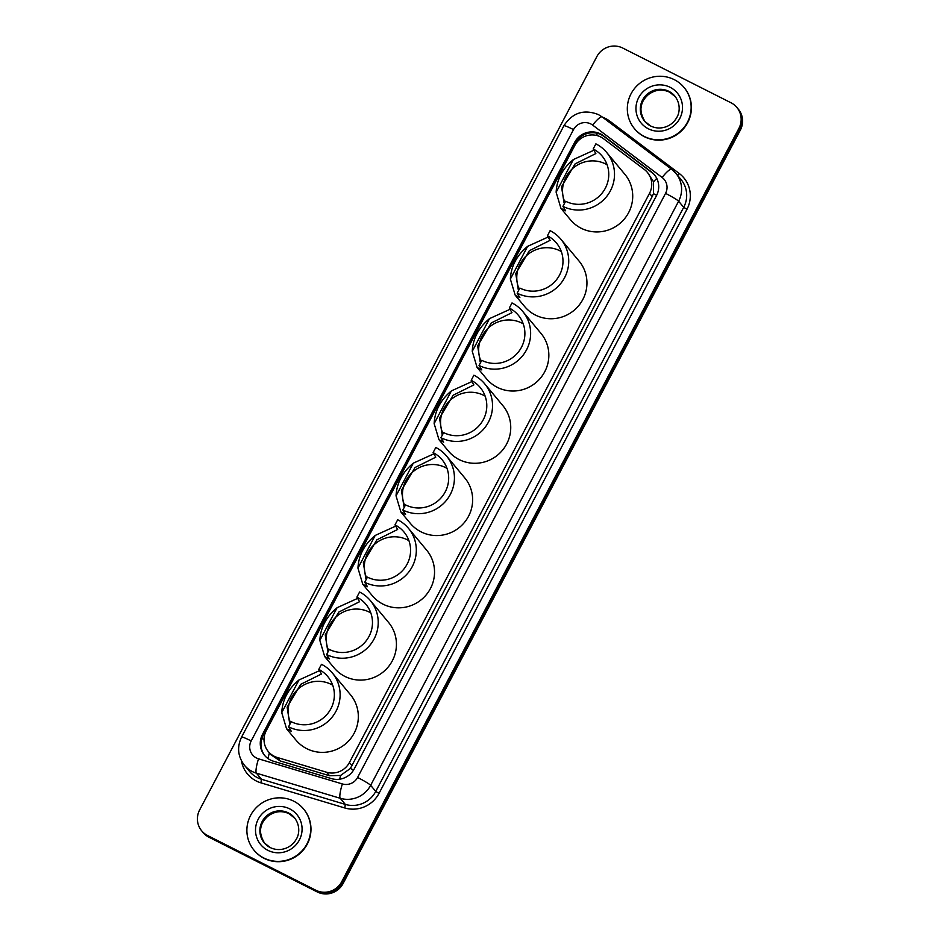 <?xml version="1.0" encoding="UTF-8"?>
<svg xmlns="http://www.w3.org/2000/svg" width="940" height="940" viewBox="0 0 940 940"><rect width="100%" height="100%" fill="white"/><g stroke="black" fill="none" stroke-linecap="round" stroke-linejoin="round"><path stroke-width="1.41" d="M603.504 138.697A19.341 18.882 -39.8 0 0 574.81 145.453L266.267 730.639A19.341 18.882 -39.8 0 0 277.265 757.464L326.591 772.245A19.341 18.882 -39.8 0 0 349.421 762.516L649.505 193.358A19.341 18.882 -39.8 0 0 644.382 169.505L603.504 138.697M268.323 751.565L271.084 754.879L280.167 760.942L329.494 775.723L340.609 775.453L350.385 768.438L652.184 196.578L653.441 193.652L653.57 181.855L647.448 172.431M600.519 133.903A19.341 18.882 -39.8 0 0 574.622 142.398L262.495 734.422A19.341 18.882 -39.8 0 0 273.493 761.236L331.444 778.602A19.341 18.882 -39.8 0 0 354.262 768.885L656.473 195.696A19.341 18.882 -39.8 0 0 651.35 171.856L603.327 135.654A19.341 18.882 -39.8 0 0 600.519 133.903M264.904 755.772A19.341 18.882 140.2 0 1 263.2 735.28L575.339 143.256A19.341 18.882 140.2 0 1 604.044 136.512L652.066 172.701A19.341 18.882 140.2 0 1 654.769 175.216M730.991 102.766A19.341 18.882 140.2 0 1 738.922 128.357L341.714 881.732A19.341 18.882 140.2 0 1 315.805 890.227L207.576 835.519A19.341 18.882 140.2 0 1 199.644 809.928L596.865 56.553A19.341 18.882 140.2 0 1 622.762 48.057L730.991 102.766M201.701 830.854L203.134 832.57A19.341 18.882 140.2 0 0 209.009 837.235L317.238 891.943A19.341 18.882 140.2 0 0 343.135 883.447L740.356 130.073A19.341 18.882 140.2 0 0 738.3 109.146L737.583 108.288A19.341 18.882 140.2 0 1 739.639 129.215L342.419 882.59A19.341 18.882 140.2 0 1 316.522 891.085L208.292 836.377A19.341 18.882 140.2 0 1 202.417 831.712A19.341 18.882 140.2 0 0 208.292 836.377L316.522 891.085A19.341 18.882 140.2 0 0 342.419 882.59L739.639 129.215A19.341 18.882 140.2 0 0 737.583 108.288L736.866 107.43M644.264 136.441A32.23 31.467 140.2 0 1 634.477 128.662A32.23 31.467 140.2 0 1 634.582 88.431A32.23 31.467 140.2 0 1 674.215 79.63A32.23 31.467 140.2 0 1 684.003 87.408A32.23 31.467 140.2 0 1 683.885 127.64A32.23 31.467 140.2 0 1 644.264 136.441M684.003 87.408L684.273 87.737A32.23 31.467 140.2 0 1 684.155 127.958A32.23 31.467 140.2 0 1 644.523 136.77A32.23 31.467 140.2 0 1 634.735 128.98L634.477 128.662M564.987 202.441A29.645 28.952 140.2 0 1 571.955 169.141A29.645 28.952 140.2 0 1 605.677 163.983A29.645 28.952 140.2 0 1 607.099 164.747M606.641 152.421A35.45 34.616 140.2 0 0 595.878 143.855L593.187 148.978A29.645 28.952 140.2 0 1 602.188 156.134A29.645 28.952 140.2 0 1 602.082 193.147A29.645 28.952 140.2 0 1 565.621 201.242L562.931 206.354A35.45 34.616 140.2 0 0 606.523 196.672A35.45 34.616 140.2 0 0 606.641 152.421L624.853 174.288A35.45 34.616 140.2 0 1 624.736 218.538A35.45 34.616 140.2 0 1 581.143 228.232A35.45 34.616 140.2 0 1 570.38 219.666L560.969 208.375L556.139 192.254C556.797 179.434 562.543 168.53 573.388 159.542L594.139 150.118M593.187 148.978L595.854 153.561L575.104 163.889L561.533 186.731L564.059 202.899M562.931 206.354L565.657 210.819L560.969 208.375M519.221 289.262A29.645 28.952 140.2 0 1 526.177 255.95A29.645 28.952 140.2 0 1 559.911 250.804A29.645 28.952 140.2 0 1 561.333 251.567M560.875 239.242A35.45 34.616 140.2 0 0 550.111 230.676L547.409 235.787A29.645 28.952 140.2 0 1 556.41 242.955A29.645 28.952 140.2 0 1 556.316 279.955A29.645 28.952 140.2 0 1 519.855 288.063L517.153 293.174A35.45 34.616 140.2 0 0 560.745 283.492A35.45 34.616 140.2 0 0 560.875 239.242L579.087 261.108A35.45 34.616 140.2 0 1 578.958 305.359A35.45 34.616 140.2 0 1 535.365 315.041A35.45 34.616 140.2 0 1 524.602 306.487L515.202 295.195L510.361 279.062C511.019 266.255 516.777 255.351 527.61 246.351L548.361 236.927M547.409 235.787L550.088 240.37L529.326 250.71L515.755 273.552L518.293 289.708M517.153 293.174L519.89 297.639L515.202 295.195M481.115 361.536A29.645 28.952 140.2 0 1 488.072 328.224A29.645 28.952 140.2 0 1 521.806 323.066A29.645 28.952 140.2 0 1 523.228 323.842M522.769 311.504A35.45 34.616 140.2 0 0 512.006 302.95L509.304 308.062A29.645 28.952 140.2 0 1 518.316 315.217A29.645 28.952 140.2 0 1 518.21 352.23A29.645 28.952 140.2 0 1 481.75 360.326L479.048 365.448A35.45 34.616 140.2 0 0 522.64 355.755A35.45 34.616 140.2 0 0 522.769 311.504L540.982 333.383A35.45 34.616 140.2 0 1 540.853 377.633A35.45 34.616 140.2 0 1 497.26 387.315A35.45 34.616 140.2 0 1 486.497 378.75L477.097 367.458L472.256 351.337C472.914 338.529 478.672 327.613 489.505 318.625L510.255 309.201M509.304 308.062L511.983 312.644L491.232 322.972L477.649 345.826L480.187 361.982M479.048 365.448L481.785 369.913L477.097 367.458M443.01 433.798A29.645 28.952 140.2 0 1 449.966 400.499A29.645 28.952 140.2 0 1 483.701 395.34A29.645 28.952 140.2 0 1 485.122 396.104M484.664 383.779A35.45 34.616 140.2 0 0 473.901 375.213L471.199 380.336A29.645 28.952 140.2 0 1 480.211 387.491A29.645 28.952 140.2 0 1 480.105 424.504A29.645 28.952 140.2 0 1 443.645 432.6L440.942 437.711A35.45 34.616 140.2 0 0 484.547 428.029A35.45 34.616 140.2 0 0 484.664 383.779L502.877 405.645A35.45 34.616 140.2 0 1 502.759 449.896A35.45 34.616 140.2 0 1 459.166 459.589A35.45 34.616 140.2 0 1 448.392 451.024L438.992 439.732L434.151 423.611C434.809 410.792 440.566 399.888 451.4 390.887L472.15 381.476M471.199 380.336L473.878 384.906L453.127 395.247L439.544 418.089L442.082 434.257M440.942 437.711L443.68 442.176L438.992 439.732M404.905 506.072A29.645 28.952 140.2 0 1 411.873 472.761A29.645 28.952 140.2 0 1 445.595 467.603A29.645 28.952 140.2 0 1 447.017 468.379M446.559 456.053A35.45 34.616 140.2 0 0 435.796 447.487L433.105 452.598A29.645 28.952 140.2 0 1 442.106 459.766A29.645 28.952 140.2 0 1 442 496.767A29.645 28.952 140.2 0 1 405.539 504.874L402.849 509.985A35.45 34.616 140.2 0 0 446.441 500.303A35.45 34.616 140.2 0 0 446.559 456.053L464.771 477.92A35.45 34.616 140.2 0 1 464.654 522.17A35.45 34.616 140.2 0 1 421.061 531.852A35.45 34.616 140.2 0 1 410.287 523.298L400.887 512.006L396.046 495.873C396.715 483.066 402.461 472.162 413.295 463.162L434.045 453.738M433.105 452.598L435.772 457.181L415.022 467.521L401.439 490.363L403.977 506.519M402.849 509.985L405.575 514.45L400.887 512.006M366.8 578.347A29.645 28.952 140.2 0 1 373.768 545.036A29.645 28.952 140.2 0 1 407.49 539.877A29.645 28.952 140.2 0 1 408.912 540.653M408.454 528.315A35.45 34.616 140.2 0 0 397.69 519.761L395 524.873A29.645 28.952 140.2 0 1 404 532.028A29.645 28.952 140.2 0 1 403.895 569.041A29.645 28.952 140.2 0 1 367.434 577.137L364.744 582.26A35.45 34.616 140.2 0 0 408.336 572.566A35.45 34.616 140.2 0 0 408.454 528.315L426.666 550.182A35.45 34.616 140.2 0 1 426.548 594.444A35.45 34.616 140.2 0 1 382.956 604.126A35.45 34.616 140.2 0 1 372.193 595.561L362.781 584.269L357.952 568.148C358.61 555.34 364.356 544.424 375.201 535.436L395.952 526.012M395 524.873L397.667 529.455L376.916 539.783L363.345 562.637L365.872 578.793M364.744 582.26L367.47 586.713L362.781 584.269M328.695 650.609A29.645 28.952 140.2 0 1 335.662 617.31A29.645 28.952 140.2 0 1 369.397 612.152A29.645 28.952 140.2 0 1 370.806 612.915M370.36 600.59A35.45 34.616 140.2 0 0 359.585 592.024L356.895 597.135A29.645 28.952 140.2 0 1 365.895 604.303A29.645 28.952 140.2 0 1 365.789 641.315A29.645 28.952 140.2 0 1 329.329 649.411L326.638 654.522A35.45 34.616 140.2 0 0 370.231 644.84A35.45 34.616 140.2 0 0 370.36 600.59L388.572 622.456A35.45 34.616 140.2 0 1 388.443 666.707A35.45 34.616 140.2 0 1 344.851 676.389A35.45 34.616 140.2 0 1 334.088 667.835L324.676 656.543L319.847 640.422C320.505 627.603 326.251 616.699 337.096 607.698L357.846 598.287M356.895 597.135L359.562 601.718L338.811 612.058L325.24 634.9L327.766 651.067M326.638 654.522L329.376 658.987L324.676 656.543M290.601 722.884A29.645 28.952 140.2 0 1 297.557 689.572A29.645 28.952 140.2 0 1 331.291 684.414A29.645 28.952 140.2 0 1 332.701 685.19M332.255 672.864A35.45 34.616 140.2 0 0 321.48 664.298L318.789 669.409A29.645 28.952 140.2 0 1 327.79 676.577A29.645 28.952 140.2 0 1 327.684 713.577A29.645 28.952 140.2 0 1 291.224 721.685L288.533 726.796A35.45 34.616 140.2 0 0 332.126 717.114A35.45 34.616 140.2 0 0 332.255 672.864L350.467 694.731A35.45 34.616 140.2 0 1 350.338 738.981A35.45 34.616 140.2 0 1 306.745 748.663A35.45 34.616 140.2 0 1 295.983 740.109L286.571 728.817L281.742 712.684C282.399 699.877 288.145 688.973 298.99 679.973L319.741 670.549M318.789 669.409L321.457 673.992L300.706 684.332L287.135 707.174L289.661 723.33M288.533 726.796L291.271 731.261L286.571 728.817M263.823 858.009A32.23 31.467 140.2 0 1 254.035 850.23A32.23 31.467 140.2 0 1 254.153 809.998A32.23 31.467 140.2 0 1 293.774 801.197A32.23 31.467 140.2 0 1 303.561 808.976A32.23 31.467 140.2 0 1 303.456 849.208A32.23 31.467 140.2 0 1 263.823 858.009M303.561 808.976L303.832 809.305A32.23 31.467 140.2 0 1 303.714 849.525A32.23 31.467 140.2 0 1 264.093 858.337A32.23 31.467 140.2 0 1 254.305 850.547L254.035 850.23M267.947 758.521A19.341 3.513 -73.3 0 1 269.416 752.87M578.112 140.906A19.341 1.633 -152.2 0 0 577.148 140.448M656.661 195.332A19.341 1.633 -152.2 0 0 653.441 193.652M653.57 181.855A19.341 4.077 -53 0 1 656.755 178.353M353.569 770.095A19.341 1.633 -152.2 0 0 350.385 768.438M595.96 135.313A19.341 4.077 -53 0 1 597.746 133.421M339.634 779.213A19.341 3.513 -73.3 0 1 340.609 775.453M264.034 739.522A19.341 1.633 -152.2 0 0 261.861 738.488M652.184 196.578L649.505 193.358M352.101 765.736L349.421 762.516M329.494 775.723L326.591 772.245M280.167 760.942L277.265 757.464M575.339 143.256L574.622 142.398M590.79 123.939A12.89 12.584 -39.8 0 0 573.518 129.602L251.192 740.943A12.89 12.584 -39.8 0 0 258.524 758.827L342.372 783.948A12.89 12.584 -39.8 0 0 357.588 777.474L665.555 193.382A12.89 12.584 -39.8 0 0 662.136 177.484L592.647 125.102A12.89 12.584 -39.8 0 0 590.79 123.939M592.647 125.102A12.89 2.714 -53 0 1 602.199 116.948L598.38 114.574C583.928 108.969 572.437 112.683 563.906 125.737A12.89 1.081 27.8 0 1 573.518 129.602M665.555 193.382A12.89 1.081 27.8 0 1 678.61 201.219L370.654 785.311A25.78 25.169 140.2 0 1 340.221 798.283L256.373 773.15A25.78 25.169 140.2 0 1 252.273 771.517A25.78 25.169 140.2 0 1 244.447 765.289L249.535 771.399A25.78 25.169 -39.8 0 0 257.36 777.627A25.78 25.169 -39.8 0 0 261.461 779.26L345.309 804.393A25.78 25.169 -39.8 0 0 375.741 791.421L683.697 207.329A25.78 25.169 -39.8 0 0 680.959 179.434L675.872 173.324A25.78 25.169 140.2 0 1 678.61 201.219L683.697 207.329L686.964 209.291L379.008 793.384A29.011 28.318 140.2 0 1 344.769 807.965L260.921 782.844A29.011 28.318 140.2 0 1 241.451 760.801M260.921 782.844L261.461 779.26L256.373 773.15A12.89 2.338 -73.3 0 1 258.524 758.827M602.528 117.195A29.011 28.318 140.2 0 1 605.595 118.534A29.011 28.318 140.2 0 1 609.79 121.142L679.279 173.524A29.011 28.318 140.2 0 1 686.964 209.291M738.922 128.357L740.356 130.073M207.576 835.519L209.009 837.235M315.805 890.227L317.238 891.943M341.714 881.732L343.135 883.447M671.783 169.423A25.78 25.169 140.2 0 1 675.872 173.324L671.677 169.329A12.89 2.714 -53 0 1 671.783 169.423M342.372 783.948A12.89 2.338 -73.3 0 0 340.221 798.283L345.309 804.393L344.769 807.965M357.588 777.474A12.89 1.081 27.8 0 1 370.654 785.311L375.741 791.421L379.008 793.384M677.54 175.334A3.22 0.681 127 0 0 679.279 173.524M609.002 122.083A3.22 0.681 127 0 0 609.79 121.142M662.136 177.484A12.89 2.714 -53 0 1 671.677 169.329L602.199 116.948A12.89 2.714 -53 0 1 602.293 117.042M563.906 125.737L241.58 737.077A12.89 1.081 27.8 0 1 251.192 740.943M604.044 136.512L603.327 135.654M652.066 172.701L651.35 171.856M263.2 735.28L262.495 734.422M650.644 125.995A19.646 19.176 140.2 0 1 644.746 96.726A19.646 19.176 140.2 0 1 674.873 96.103C681.312 104.599 679.256 113.646 676.847 117.394C674.427 121.777 670.89 124.891 666.225 126.712C660.808 128.651 655.603 128.392 650.586 125.96L644.675 121.26M648.306 128.768A23.512 22.959 140.2 0 1 638.671 97.642A23.512 22.959 140.2 0 1 670.161 87.314A23.512 22.959 140.2 0 1 679.796 118.428A23.512 22.959 140.2 0 1 648.306 128.768M644.993 121.624A19.646 19.176 140.2 0 1 669.527 92.108A19.646 19.176 140.2 0 1 675.178 96.491M573.388 159.542L556.139 192.254M527.61 246.351L510.361 279.062M489.505 318.625L472.256 351.337M451.4 390.887L434.151 423.611M413.295 463.162L396.046 495.873M375.201 535.436L357.952 568.148M337.096 607.698L319.847 640.422M298.99 679.973L281.742 712.684M270.086 847.504A19.646 19.176 140.2 0 1 264.305 818.293A19.646 19.176 140.2 0 1 294.432 817.671C300.882 826.154 298.826 835.214 296.417 838.962C293.997 843.345 290.448 846.447 285.784 848.28C280.379 850.207 275.162 849.96 270.156 847.528L264.234 842.816M267.877 850.336A23.512 22.959 140.2 0 1 258.23 819.21A23.512 22.959 140.2 0 1 289.732 808.882A23.512 22.959 140.2 0 1 299.367 839.996A23.512 22.959 140.2 0 1 267.877 850.336M264.551 843.192A19.646 19.176 140.2 0 1 289.085 813.676A19.646 19.176 140.2 0 1 294.737 818.047M241.58 737.077C236.845 747.1 237.797 756.5 244.447 765.289M675.496 96.855L669.586 92.155C662.159 88.783 655.074 89.617 648.306 94.658C642.561 99.957 636.721 108.3 645.298 122M295.054 818.423L289.144 813.723C281.718 810.351 274.633 811.185 267.877 816.226C262.119 821.513 256.279 829.867 264.857 843.568"/></g></svg>
